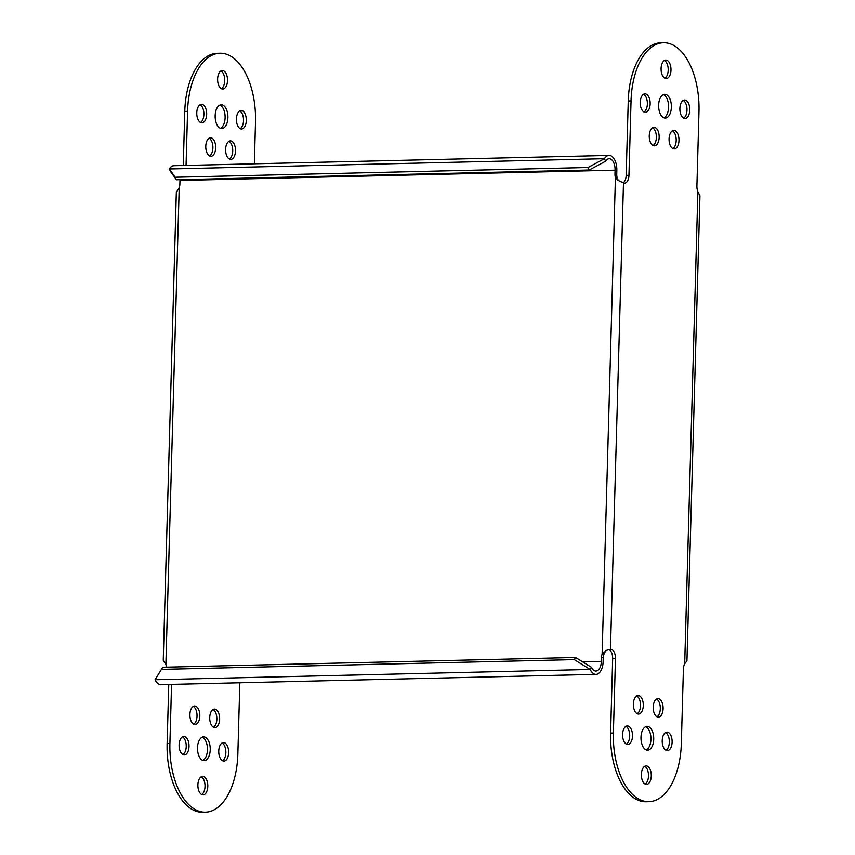 <?xml version="1.0" encoding="UTF-8"?>
<svg xmlns="http://www.w3.org/2000/svg" width="855" height="855" viewBox="0 0 855 855"><rect width="100%" height="100%" fill="white"/><g stroke="black" fill="none" stroke-linecap="round" stroke-linejoin="round"><path stroke-width="1.28" d="M171.556 684.395L169.91 743.476A63.441 33.997 88.6 0 0 205.382 812.186L202.592 812.25A63.441 33.997 -91.4 0 1 167.12 743.54L168.766 684.46M183.269 165.475L184.776 111.439A63.441 33.997 -91.4 0 1 217.245 53.299L220.034 53.224A63.441 33.997 88.6 0 0 187.566 111.374L186.059 165.41M213.494 727.274A9.255 4.959 88.6 0 0 216.849 719.205A9.255 4.959 88.6 0 0 213.077 709.522M201.662 794.541A9.255 4.959 88.6 0 0 205.018 786.472A9.255 4.959 88.6 0 0 201.246 776.789M182.874 754.591A9.255 4.959 88.6 0 0 186.23 746.511A9.255 4.959 88.6 0 0 182.457 736.839M222.514 760.747A9.255 4.959 88.6 0 0 225.859 752.678A9.255 4.959 88.6 0 0 222.097 742.995M202.763 760.394A11.895 6.37 88.6 0 0 207.455 749.814A11.895 6.37 88.6 0 0 202.208 737.192M193.679 724.196A9.255 4.959 88.6 0 0 197.024 716.127A9.255 4.959 88.6 0 0 193.262 706.444M209.55 155.952A9.255 4.959 88.6 0 0 212.895 147.883A9.255 4.959 88.6 0 0 209.133 138.2M229.364 159.03A9.255 4.959 88.6 0 0 232.72 150.961A9.255 4.959 88.6 0 0 228.948 141.289M221.381 88.685A9.255 4.959 88.6 0 0 224.726 80.616A9.255 4.959 88.6 0 0 220.964 70.933M200.53 122.479A9.255 4.959 88.6 0 0 203.885 114.41A9.255 4.959 88.6 0 0 200.113 104.727M240.17 128.645A9.255 4.959 88.6 0 0 243.515 120.566A9.255 4.959 88.6 0 0 239.753 110.894M220.419 128.293A11.895 6.37 88.6 0 0 225.111 117.712A11.895 6.37 88.6 0 0 219.863 105.079M205.382 812.186A63.441 33.997 88.6 0 0 237.85 754.035L239.838 682.782M254.341 163.797L255.506 121.934A63.441 33.997 88.6 0 0 220.034 53.224M219.639 719.141A9.255 4.959 -91.4 0 1 214.894 727.616A9.255 4.959 -91.4 0 1 209.721 717.591A9.255 4.959 -91.4 0 1 214.466 709.116A9.255 4.959 -91.4 0 1 219.639 719.141M207.808 786.397A9.255 4.959 -91.4 0 1 203.063 794.883A9.255 4.959 -91.4 0 1 197.89 784.858A9.255 4.959 -91.4 0 1 202.635 776.383A9.255 4.959 -91.4 0 1 207.808 786.397M189.019 746.447A9.255 4.959 -91.4 0 1 184.285 754.933A9.255 4.959 -91.4 0 1 179.112 744.908A9.255 4.959 -91.4 0 1 183.846 736.433A9.255 4.959 -91.4 0 1 189.019 746.447M228.648 752.614A9.255 4.959 -91.4 0 1 223.914 761.089A9.255 4.959 -91.4 0 1 218.741 751.064A9.255 4.959 -91.4 0 1 223.476 742.589A9.255 4.959 -91.4 0 1 228.648 752.614M210.245 749.75A11.895 6.37 -91.4 0 1 204.163 760.651A11.895 6.37 -91.4 0 1 197.505 747.772A11.895 6.37 -91.4 0 1 203.597 736.871A11.895 6.37 -91.4 0 1 210.245 749.75M199.814 716.052A9.255 4.959 -91.4 0 1 195.079 724.538A9.255 4.959 -91.4 0 1 189.906 714.513A9.255 4.959 -91.4 0 1 194.641 706.038A9.255 4.959 -91.4 0 1 199.814 716.052M205.777 146.28A9.255 4.959 -91.4 0 1 210.512 137.794A9.255 4.959 -91.4 0 1 215.684 147.819A9.255 4.959 -91.4 0 1 210.95 156.294A9.255 4.959 -91.4 0 1 205.777 146.28M225.602 149.358A9.255 4.959 -91.4 0 1 230.337 140.872A9.255 4.959 -91.4 0 1 235.51 150.897A9.255 4.959 -91.4 0 1 230.775 159.372A9.255 4.959 -91.4 0 1 225.602 149.358M217.608 79.013A9.255 4.959 -91.4 0 1 222.343 70.527A9.255 4.959 -91.4 0 1 227.516 80.552A9.255 4.959 -91.4 0 1 222.781 89.027A9.255 4.959 -91.4 0 1 217.608 79.013M196.768 112.807A9.255 4.959 -91.4 0 1 201.502 104.321A9.255 4.959 -91.4 0 1 206.675 114.346A9.255 4.959 -91.4 0 1 201.94 122.821A9.255 4.959 -91.4 0 1 196.768 112.807M236.397 118.963A9.255 4.959 -91.4 0 1 241.131 110.487A9.255 4.959 -91.4 0 1 246.304 120.502A9.255 4.959 -91.4 0 1 241.57 128.987A9.255 4.959 -91.4 0 1 236.397 118.963M215.161 115.66A11.895 6.37 -91.4 0 1 221.253 104.759A11.895 6.37 -91.4 0 1 227.9 117.648A11.895 6.37 -91.4 0 1 221.819 128.549A11.895 6.37 -91.4 0 1 215.161 115.66M596.02 674.36A13.883 7.439 -91.4 0 1 590.164 669.454L574.261 659.622L161.467 669.369L155.054 679.736A13.883 7.439 -91.4 0 0 160.911 684.641L596.02 674.36A13.883 7.439 -91.4 0 0 603.128 661.642L603.235 657.698A8.593 7.225 98.8 0 1 603.886 654.385L602.112 654.118L615.429 177.402A8.593 7.225 -81.2 0 1 614.969 174.121L615.076 170.177L179.967 180.458L179.86 184.402A8.593 7.225 98.8 0 1 179.208 187.705L176.322 192.407L163.252 660.381L165.891 664.42A8.593 7.225 98.8 0 1 166.351 667.157M618.229 180.501L617.203 177.68L615.429 177.402L617.887 180.255L623.487 182.959L610.47 649.308L606.569 650.313L602.112 654.118A8.593 7.225 -81.2 0 0 601.46 657.42L601.354 661.375A10.57 5.664 88.6 0 1 595.946 671.057A10.57 5.664 88.6 0 1 591.478 667.317L575.575 657.484L162.781 667.242L161.467 669.369M615.076 170.177A10.57 5.664 88.6 0 0 609.166 158.72A10.57 5.664 88.6 0 0 605.618 161.221L604.432 158.699L588.005 167.505L175.211 177.252L176.397 179.774L589.191 170.027L605.618 161.221M179.967 180.458A10.57 5.664 88.6 0 0 179.978 179.689M176.397 179.774L170.508 171.502L169.322 168.98L175.211 177.252M589.191 170.027L588.005 167.505M609.081 155.418A13.883 7.439 -91.4 0 0 604.432 158.699L169.322 168.98A13.883 7.439 -91.4 0 1 173.971 165.699L609.081 155.418A13.883 7.439 -91.4 0 1 616.84 170.444L616.733 174.399A8.593 7.225 98.8 0 0 617.203 177.68M574.261 659.622L575.575 657.484M591.478 667.317L590.164 669.454L155.054 679.736L162.781 667.242M605.639 650.837L603.886 654.385M663.512 42.75L660.723 42.814A63.441 33.997 88.6 0 0 628.254 100.965L626.17 175.361L628.959 175.296L631.043 100.901A63.441 33.997 -91.4 0 1 663.512 42.75A63.441 33.997 -91.4 0 1 698.984 111.46L696.911 185.877A8.593 4.606 88.6 0 0 697.883 191.68L699.946 195.774L686.95 660.915L684.705 663.683A8.593 4.606 88.6 0 0 683.412 669.144L681.328 743.561A63.441 33.997 -91.4 0 1 648.86 801.701A63.441 33.997 -91.4 0 1 613.388 733.002L615.461 658.596L612.672 658.66L610.598 733.066A63.441 33.997 88.6 0 0 646.07 801.776L648.86 801.701M610.47 649.308A8.593 4.606 -91.4 0 1 610.662 649.298A8.593 4.606 -91.4 0 1 615.461 658.596M628.959 175.296A8.593 4.606 -91.4 0 1 624.567 183.173A8.593 4.606 -91.4 0 1 623.487 182.959M653.199 707.117A9.255 4.959 88.6 0 0 658.371 717.142A9.255 4.959 88.6 0 0 663.106 708.656A9.255 4.959 88.6 0 0 657.933 698.642A9.255 4.959 88.6 0 0 653.199 707.117M641.368 774.384A9.255 4.959 88.6 0 0 646.54 784.398A9.255 4.959 88.6 0 0 651.286 775.923A9.255 4.959 88.6 0 0 646.113 765.898A9.255 4.959 88.6 0 0 641.368 774.384M622.59 734.434A9.255 4.959 88.6 0 0 627.762 744.448A9.255 4.959 88.6 0 0 632.497 735.973A9.255 4.959 88.6 0 0 627.324 725.948A9.255 4.959 88.6 0 0 622.59 734.434M662.219 740.59A9.255 4.959 88.6 0 0 667.392 750.605A9.255 4.959 88.6 0 0 672.126 742.129A9.255 4.959 88.6 0 0 666.953 732.115A9.255 4.959 88.6 0 0 662.219 740.59M640.983 737.288A11.895 6.37 88.6 0 0 647.641 750.177A11.895 6.37 88.6 0 0 653.722 739.265A11.895 6.37 88.6 0 0 647.075 726.387A11.895 6.37 88.6 0 0 640.983 737.288M633.384 704.039A9.255 4.959 88.6 0 0 638.557 714.053A9.255 4.959 88.6 0 0 643.291 705.578A9.255 4.959 88.6 0 0 638.119 695.553A9.255 4.959 88.6 0 0 633.384 704.039M659.162 137.334A9.255 4.959 88.6 0 0 653.99 127.32A9.255 4.959 88.6 0 0 649.255 135.795A9.255 4.959 88.6 0 0 654.428 145.82A9.255 4.959 88.6 0 0 659.162 137.334M678.988 140.423A9.255 4.959 88.6 0 0 673.815 130.398A9.255 4.959 88.6 0 0 669.07 138.873A9.255 4.959 88.6 0 0 674.242 148.898A9.255 4.959 88.6 0 0 678.988 140.423M670.993 70.078A9.255 4.959 88.6 0 0 665.821 60.053A9.255 4.959 88.6 0 0 661.086 68.528A9.255 4.959 88.6 0 0 666.259 78.553A9.255 4.959 88.6 0 0 670.993 70.078M650.153 103.861A9.255 4.959 88.6 0 0 644.98 93.847A9.255 4.959 88.6 0 0 640.245 102.322A9.255 4.959 88.6 0 0 645.418 112.347A9.255 4.959 88.6 0 0 650.153 103.861M689.782 110.028A9.255 4.959 88.6 0 0 684.609 100.003A9.255 4.959 88.6 0 0 679.875 108.489A9.255 4.959 88.6 0 0 685.047 118.503A9.255 4.959 88.6 0 0 689.782 110.028M671.378 107.164A11.895 6.37 88.6 0 0 664.73 94.285A11.895 6.37 88.6 0 0 658.639 105.186A11.895 6.37 88.6 0 0 665.297 118.065A11.895 6.37 88.6 0 0 671.378 107.164M623.167 182.799A8.593 4.606 88.6 0 0 626.17 175.361M612.672 658.66A8.593 4.606 88.6 0 0 609.017 649.597M656.555 699.048A9.255 4.959 -91.4 0 1 660.317 708.72A9.255 4.959 -91.4 0 1 656.971 716.8M644.723 766.315A9.255 4.959 -91.4 0 1 648.496 775.987A9.255 4.959 -91.4 0 1 645.14 784.067M625.935 726.355A9.255 4.959 -91.4 0 1 629.708 736.037A9.255 4.959 -91.4 0 1 626.352 744.107M665.564 732.521A9.255 4.959 -91.4 0 1 669.337 742.193A9.255 4.959 -91.4 0 1 665.992 750.273M645.685 726.707A11.895 6.37 -91.4 0 1 650.933 739.34A11.895 6.37 -91.4 0 1 646.23 749.921M636.74 695.97A9.255 4.959 -91.4 0 1 640.502 705.642A9.255 4.959 -91.4 0 1 637.157 713.711M652.611 127.726A9.255 4.959 -91.4 0 1 656.373 137.409A9.255 4.959 -91.4 0 1 653.028 145.478M672.425 130.804A9.255 4.959 -91.4 0 1 676.198 140.487A9.255 4.959 -91.4 0 1 672.842 148.556M664.442 60.459A9.255 4.959 -91.4 0 1 668.204 70.142A9.255 4.959 -91.4 0 1 664.859 78.211M643.591 94.253A9.255 4.959 -91.4 0 1 647.363 103.936A9.255 4.959 -91.4 0 1 644.007 112.005M683.231 100.409A9.255 4.959 -91.4 0 1 686.993 110.092A9.255 4.959 -91.4 0 1 683.647 118.161M663.341 94.606A11.895 6.37 -91.4 0 1 668.589 107.228A11.895 6.37 -91.4 0 1 663.897 117.808M169.91 743.476L167.12 743.54M582.576 661.813L601.354 661.375M165.891 664.42L179.208 187.705M603.235 657.698L601.46 657.42M684.705 663.683L697.883 191.68M610.598 733.066L613.388 733.002M631.043 100.901L628.254 100.965M614.969 174.121L616.733 174.399M184.776 111.439L187.566 111.374M606.569 650.313L605.586 650.879"/></g></svg>
